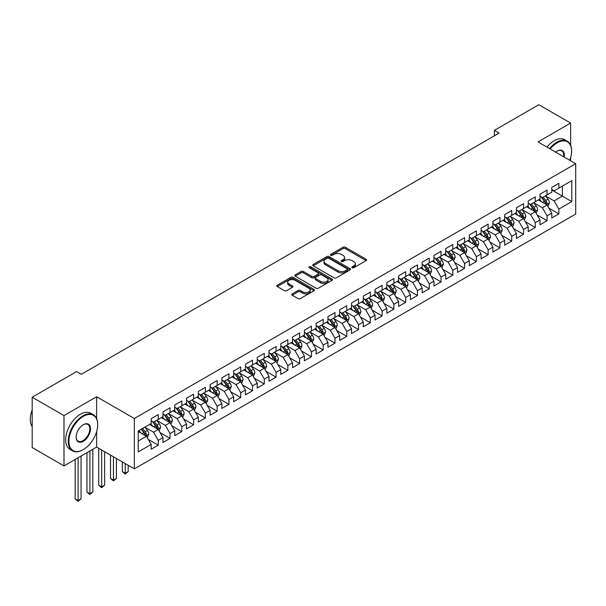 <?xml version="1.0" encoding="UTF-8"?>
<svg xmlns="http://www.w3.org/2000/svg" width="606" height="606" viewBox="0 0 606 606"><rect width="100%" height="100%" fill="white"/><g stroke="black" fill="none" stroke-linecap="round" stroke-linejoin="round"><path stroke-width="0.91" d="M352.222 267.723A1.144 0.659 0 0 0 353.843 267.723L366.13 260.625A1.636 0.947 0 0 0 366.607 259.959A1.636 0.947 0 0 0 366.13 259.292L345.314 247.271A1.636 0.947 0 0 0 343.004 247.271L330.709 254.368A1.144 0.659 0 0 0 330.376 254.831A1.144 0.659 0 0 0 330.709 255.3A1.144 0.659 0 0 0 332.33 255.3L333.921 254.384A5.234 3.022 0 0 1 341.322 254.384L343.057 255.384A5.234 3.022 0 0 1 344.594 257.52A5.234 3.022 0 0 1 343.057 259.656L341.466 260.58A1.144 0.659 0 0 0 341.133 261.042A1.144 0.659 0 0 0 341.466 261.512A1.144 0.659 0 0 0 343.087 261.512L344.678 260.595A5.234 3.022 0 0 1 352.078 260.595L353.813 261.595A5.234 3.022 0 0 1 355.351 263.731A5.234 3.022 0 0 1 353.813 265.867L352.222 266.784A1.144 0.659 0 0 0 351.889 267.254A1.144 0.659 0 0 0 352.222 267.723L352.222 266.784M292.228 293.88A1.636 0.947 0 0 0 291.751 294.546A1.636 0.947 0 0 0 292.228 295.213L298.069 298.584A1.636 0.947 0 0 0 300.387 298.584L314.029 290.706A1.636 0.947 0 0 0 314.506 290.039A1.636 0.947 0 0 0 314.029 289.373L293.213 277.351A1.636 0.947 0 0 0 290.903 277.351L277.253 285.229A1.636 0.947 0 0 0 276.775 285.896A1.636 0.947 0 0 0 277.253 286.57L284.305 290.638A1.636 0.947 0 0 0 286.623 290.638L292.463 287.267A1.636 0.947 0 0 0 292.94 286.6A1.636 0.947 0 0 0 292.463 285.934L288.964 283.911A4.378 2.522 0 0 1 287.683 282.123A4.378 2.522 0 0 1 290.38 279.79A4.378 2.522 0 0 1 295.152 280.343L308.855 288.251A4.378 2.522 0 0 1 310.136 290.039A4.378 2.522 0 0 1 307.439 292.372A4.378 2.522 0 0 1 302.667 291.827L300.387 290.509A1.636 0.947 0 0 0 298.069 290.509L292.228 293.88L292.228 295.213M96.634 418.572L96.634 396.741L63.994 415.587L32.186 397.218L76.606 371.576L81.318 374.296L499.117 133.085L494.405 130.358L494.405 135.805M96.634 396.741L134.335 418.511L575.7 163.696L575.7 214.032L134.335 468.847L134.335 418.511M570.632 145.258L570.632 123.079L537.999 141.925L575.7 163.696M570.632 123.079L538.825 104.717L494.405 130.358M334.035 277.821A1.636 0.947 0 0 0 336.353 277.821L349.995 269.943A1.636 0.947 0 0 0 350.48 269.276A1.636 0.947 0 0 0 349.995 268.61L329.179 256.588A1.636 0.947 0 0 0 326.869 256.588L313.219 264.466A1.636 0.947 0 0 0 312.741 265.133A1.636 0.947 0 0 0 313.219 265.799L334.035 277.821M309.689 267.966A1.144 0.659 0 0 1 310.848 268.132L310.848 266.769L332.012 278.987A1.636 0.947 0 0 1 332.489 279.654A1.636 0.947 0 0 1 332.012 280.32L318.37 288.206A1.636 0.947 0 0 1 316.052 288.206L295.236 276.185L295.236 274.851A1.636 0.947 0 0 0 294.758 275.518A1.636 0.947 0 0 0 295.236 276.185M295.236 274.851L301.076 271.48A1.636 0.947 0 0 1 303.394 271.48L311.832 276.351A1.636 0.947 0 0 0 314.143 276.351L318.021 274.117A1.636 0.947 0 0 0 318.498 273.45A1.636 0.947 0 0 0 318.021 272.776L309.234 267.708A1.144 0.659 0 0 1 308.893 267.238A1.144 0.659 0 0 1 309.605 266.625A1.144 0.659 0 0 1 310.848 266.769M551.786 190.019L562.383 196.139L562.383 186.072L571.814 180.633L558.853 188.11L558.853 183.285L551.786 187.368L551.786 192.193L547.067 194.912L547.067 190.087L539.999 194.17L539.999 198.995L535.287 201.715L535.287 196.889L528.22 200.972L528.22 205.798L523.508 208.517L523.508 203.692L516.433 207.775L516.433 212.6L511.722 215.319L511.722 210.494L504.654 214.577L504.654 219.402L499.942 222.122L499.942 217.296L492.867 221.379L492.867 226.205L488.156 228.924L488.156 224.099L481.088 228.182L481.088 233.007L476.377 235.726L476.377 230.901L469.309 234.984L469.309 239.809L464.59 242.529L464.59 237.703L457.522 241.786L457.522 246.612L452.811 249.339L452.811 244.506L445.743 248.589L445.743 253.414L441.032 256.141L441.032 251.308L433.957 255.391L433.957 260.216L429.245 262.943L429.245 258.111L422.177 262.193L422.177 267.019L417.466 269.746L417.466 264.913L410.398 268.996L410.398 273.821L405.679 276.548L405.679 271.715L398.612 275.798L398.612 280.623L393.9 283.35L393.9 278.518L386.833 282.601L386.833 287.426L382.121 290.153L382.121 285.32L375.046 289.403L375.046 294.228L370.334 296.955L370.334 292.122L363.267 296.205L363.267 301.03L358.555 303.757L358.555 298.925L351.488 303.008L351.488 307.833L346.768 310.56L346.768 305.727L339.701 309.81L339.701 314.635L334.989 317.362L334.989 312.529L327.922 316.612L327.922 321.438L323.21 324.165L323.21 319.332L316.135 323.415L316.135 328.24L311.423 330.967L311.423 326.134L304.356 330.217L304.356 335.042L299.644 337.769L299.644 332.936L292.569 337.019L292.569 341.845L287.858 344.572L287.858 339.739L280.79 343.822L280.79 348.647L276.078 351.374L276.078 346.541L269.011 350.624L269.011 355.449L264.292 358.176L264.292 353.343L257.224 357.426L257.224 362.252L252.513 364.979L252.513 360.146L245.445 364.229L245.445 369.054L240.733 371.781L240.733 366.948L233.658 371.031L233.658 375.856L228.947 378.583L228.947 373.75L221.879 377.833L221.879 382.659L217.168 385.386L217.168 380.553L210.1 384.636L210.1 389.461L205.381 392.188L205.381 387.355L198.314 391.438L198.314 396.263L193.602 398.99L193.602 394.158L186.534 398.24L186.534 403.073L181.823 405.793L181.823 400.96L174.748 405.043L174.748 409.876L170.036 412.595L170.036 407.762L162.969 411.845L162.969 416.678L158.257 419.397L158.257 414.565L151.189 418.648L151.189 423.48L138.229 430.957L138.229 451.909L151.189 444.425L146.47 436.267L138.229 431.502M571.814 180.633L571.814 201.586L558.853 209.062L554.142 200.904L545.597 195.973M548.892 208.146L558.853 213.895L558.853 209.062M558.853 213.895L551.786 217.978L551.786 213.145L547.067 215.865L542.355 207.706L533.81 202.775M537.113 214.948L547.067 220.698L547.067 215.865M547.067 220.698L539.999 224.781L539.999 219.948L535.287 222.667L530.576 214.509L522.031 209.578M525.334 221.751L535.287 227.5L535.287 222.667M535.287 227.5L528.22 231.583L528.22 226.75L523.508 229.469L518.789 221.311L510.252 216.38M513.547 228.553L523.508 234.302L523.508 229.469M523.508 234.302L516.433 238.385L516.433 233.552L511.722 236.272L507.01 228.114L498.465 223.182M501.768 235.355L511.722 241.105L511.722 236.272M511.722 241.105L504.654 245.188L504.654 240.355L499.942 243.074L495.231 234.916L486.686 229.985M489.981 242.158L499.942 247.907L499.942 243.074M499.942 247.907L492.867 251.99L492.867 247.157L488.156 249.877L483.444 241.718L474.899 236.787M478.202 248.96L488.156 254.709L488.156 249.877M488.156 254.709L481.088 258.792L481.088 253.959L476.377 256.679L471.665 248.521L463.12 243.589M466.423 255.762L476.377 261.512L476.377 256.679M476.377 261.512L469.309 265.595L469.309 260.762L464.59 263.481L459.878 255.323L451.341 250.392M454.636 262.565L464.59 268.314L464.59 263.481M464.59 268.314L457.522 272.397L457.522 267.564L452.811 270.284L448.099 262.125L439.555 257.194M442.857 269.367L452.811 275.116L452.811 270.284M452.811 275.116L445.743 279.199L445.743 274.366L441.032 277.086L436.312 268.928L427.775 263.996M431.071 276.169L441.032 281.919L441.032 277.086M441.032 281.919L433.957 286.002L433.957 281.169L429.245 283.888L424.533 275.73L415.989 270.799M419.291 282.972L429.245 288.721L429.245 283.888M429.245 288.721L422.177 292.804L422.177 287.971L417.466 290.691L412.754 282.532L404.21 277.601M407.512 289.774L417.466 295.523L417.466 290.691M417.466 295.523L410.398 299.606L410.398 294.774L405.679 297.493L400.967 289.335L392.43 284.403M395.726 296.576L405.679 302.326L405.679 297.493M405.679 302.326L398.612 306.409L398.612 301.576L393.9 304.295L389.188 296.137L380.644 291.206M383.946 303.379L393.9 309.128L393.9 304.295M393.9 309.128L386.833 313.211L386.833 308.378L382.121 311.098L377.402 302.939L368.865 298.008M372.16 310.181L382.121 315.931L382.121 311.098M382.121 315.931L375.046 320.013L375.046 315.181L370.334 317.9L365.623 309.742L357.078 304.81M360.381 316.983L370.334 322.733L370.334 317.9M370.334 322.733L363.267 326.816L363.267 321.983L358.555 324.702L353.843 316.544L345.299 311.613M348.594 323.786L358.555 329.535L358.555 324.702M358.555 329.535L351.488 333.618L351.488 328.785L346.768 331.505L342.057 323.346L333.512 318.415M336.815 330.588L346.768 336.338L346.768 331.505M346.768 336.338L339.701 340.42L339.701 335.588L334.989 338.307L330.278 330.149L321.733 325.217M325.036 337.39L334.989 343.14L334.989 338.307M334.989 343.14L327.922 347.223L327.922 342.39L323.21 345.117L318.491 336.951L309.954 332.02M313.249 344.193L323.21 349.942L323.21 345.117M323.21 349.942L316.135 354.025L316.135 349.192L311.423 351.919L306.712 343.753L298.167 338.822M301.47 350.995L311.423 356.745L311.423 351.919M311.423 356.745L304.356 360.828L304.356 355.995L299.644 358.722L294.933 350.556L286.388 345.625M289.683 357.798L299.644 363.547L299.644 358.722M299.644 363.547L292.569 367.63L292.569 362.797L287.858 365.524L283.146 357.358L274.601 352.427M277.904 364.6L287.858 370.349L287.858 365.524M287.858 370.349L280.79 374.432L280.79 369.599L276.078 372.326L271.367 364.161L262.822 359.229M266.125 371.402L276.078 377.152L276.078 372.326M276.078 377.152L269.011 381.235L269.011 376.402L264.292 379.129L259.58 370.963L251.043 366.032M254.338 378.205L264.292 383.954L264.292 379.129M264.292 383.954L257.224 388.037L257.224 383.204L252.513 385.931L247.801 377.765L239.256 372.834M242.559 385.007L252.513 390.756L252.513 385.931M252.513 390.756L245.445 394.839L245.445 390.006L240.733 392.733L236.014 384.568L227.477 379.636M230.772 391.809L240.733 397.559L240.733 392.733M240.733 397.559L233.658 401.642L233.658 396.809L228.947 399.536L224.235 391.37L215.691 386.439M218.993 398.612L228.947 404.361L228.947 399.536M228.947 404.361L221.879 408.444L221.879 403.611L217.168 406.338L212.456 398.172L203.911 393.241M207.214 405.414L217.168 411.163L217.168 406.338M217.168 411.163L210.1 415.246L210.1 410.413L205.381 413.14L200.669 404.975L192.132 400.043M195.427 412.216L205.381 417.966L205.381 413.14M205.381 417.966L198.314 422.049L198.314 417.216L193.602 419.943L188.89 411.777L180.346 406.846M183.648 419.019L193.602 424.768L193.602 419.943M193.602 424.768L186.534 428.851L186.534 424.018L181.823 426.745L177.103 418.579L168.566 413.648M171.862 425.821L181.823 431.57L181.823 426.745M181.823 431.57L174.748 435.653L174.748 430.821L170.036 433.548L165.324 425.382L156.78 420.45M160.082 432.623L170.036 438.373L170.036 433.548M170.036 438.373L162.969 442.456L162.969 437.623L158.257 440.35L153.545 432.184L145.001 427.253M148.296 439.426L158.257 445.175L158.257 440.35M158.257 445.175L151.189 449.258L151.189 444.425M151.189 420.753L153.545 422.117L158.257 419.397M138.229 441.024L146.47 436.267M162.969 413.951L165.324 415.315L170.036 412.595M153.545 432.184L158.257 429.465L149.538 424.427M162.969 437.623L158.257 429.465M174.748 407.149L177.103 408.512L181.823 405.793M165.324 425.382L170.036 422.662L161.317 417.625M174.748 430.821L170.036 422.662M186.534 400.346L188.89 401.71L193.602 398.99M177.103 418.579L181.823 415.86L173.104 410.823M186.534 424.018L181.823 415.86M198.314 393.544L200.669 394.907L205.381 392.188M188.89 411.777L193.602 409.058L184.883 404.02M198.314 417.216L193.602 409.058M210.1 386.742L212.456 388.105L217.168 385.386M200.669 404.975L205.381 402.255L196.662 397.218M210.1 410.413L205.381 402.255M221.879 379.939L224.235 381.303L228.947 378.583M212.456 398.172L217.168 395.453L208.449 390.415M221.879 403.611L217.168 395.453M233.658 373.137L236.014 374.5L240.733 371.781M224.235 391.37L228.947 388.651L220.228 383.613M233.658 396.809L228.947 388.651M245.445 366.335L247.801 367.698L252.513 364.979M236.014 384.568L240.733 381.848L232.015 376.811M245.445 390.006L240.733 381.848M257.224 359.532L259.58 360.896L264.292 358.176M247.801 377.765L252.513 375.046L243.794 370.008M257.224 383.204L252.513 375.046M269.011 352.73L271.367 354.093L276.078 351.374M259.58 370.963L264.292 368.243L255.573 363.206M269.011 376.402L264.292 368.243M280.79 345.928L283.146 347.291L287.858 344.572M271.367 364.161L276.078 361.441L267.36 356.404M280.79 369.599L276.078 361.441M292.569 339.125L294.933 340.489L299.644 337.769M283.146 357.358L287.858 354.639L279.139 349.601M292.569 362.797L287.858 354.639M304.356 332.323L306.712 333.686L311.423 330.967M294.933 350.556L299.644 347.836L290.925 342.799M304.356 355.995L299.644 347.836M316.135 325.52L318.491 326.884L323.21 324.165M306.712 343.753L311.423 341.034L302.705 335.997M316.135 349.192L311.423 341.034M327.922 318.718L330.278 320.082L334.989 317.362M318.491 336.951L323.21 334.232L314.491 329.194M327.922 342.39L323.21 334.232M339.701 311.916L342.057 313.279L346.768 310.56M330.278 330.149L334.989 327.429L326.27 322.392M339.701 335.588L334.989 327.429M351.488 305.113L353.843 306.477L358.555 303.757M342.057 323.346L346.768 320.627L338.05 315.59M351.488 328.785L346.768 320.627M363.267 298.311L365.623 299.675L370.334 296.955M353.843 316.544L358.555 313.825L349.836 308.787M363.267 321.983L358.555 313.825M375.046 291.509L377.402 292.872L382.121 290.153M365.623 309.742L370.334 307.022L361.615 301.985M375.046 315.181L370.334 307.022M386.833 284.706L389.188 286.07L393.9 283.35M377.402 302.939L382.121 300.22L373.402 295.183M386.833 308.378L382.121 300.22M398.612 277.904L400.967 279.268L405.679 276.548M389.188 296.137L393.9 293.418L385.181 288.38M398.612 301.576L393.9 293.418M410.398 271.102L412.754 272.465L417.466 269.746M400.967 289.335L405.679 286.615L396.96 281.578M410.398 294.774L405.679 286.615M422.177 264.299L424.533 265.663L429.245 262.943M412.754 282.532L417.466 279.813L408.747 274.776M422.177 287.971L417.466 279.813M433.957 257.497L436.312 258.86L441.032 256.141M424.533 275.73L429.245 273.011L420.526 267.973M433.957 281.169L429.245 273.011M445.743 250.695L448.099 252.058L452.811 249.339M436.312 268.928L441.032 266.208L432.313 261.171M445.743 274.366L441.032 266.208M457.522 243.892L459.878 245.256L464.59 242.529M448.099 262.125L452.811 259.406L444.092 254.368M457.522 267.564L452.811 259.406M469.309 237.09L471.665 238.453L476.377 235.726M459.878 255.323L464.59 252.604L455.871 247.566M469.309 260.762L464.59 252.604M481.088 230.288L483.444 231.651L488.156 228.924M471.665 248.521L476.377 245.801L467.658 240.764M481.088 253.959L476.377 245.801M492.867 223.485L495.231 224.849L499.942 222.122M483.444 241.718L488.156 238.999L479.437 233.961M492.867 247.157L488.156 238.999M504.654 216.683L507.01 218.046L511.722 215.319M495.231 234.916L499.942 232.196L491.224 227.159M504.654 240.355L499.942 232.196M516.433 209.881L518.789 211.244L523.508 208.517M507.01 228.114L511.722 225.394L503.003 220.357M516.433 233.552L511.722 225.394M528.22 203.078L530.576 204.442L535.287 201.715M518.789 221.311L523.508 218.592L514.782 213.554M528.22 226.75L523.508 218.592M539.999 196.276L542.355 197.639L547.067 194.912M530.576 214.509L535.287 211.789L526.569 206.752M539.999 219.948L535.287 211.789M551.786 189.473L554.142 190.837L558.853 188.11M542.355 207.706L547.067 204.987L538.348 199.95M551.786 213.145L547.067 204.987M32.186 397.218L32.186 447.561L63.994 465.923L96.634 447.084L134.335 468.847M63.994 415.587L63.994 465.923M570.632 160.764L570.632 157.568M554.142 200.904L562.383 196.139L571.814 201.586M96.634 447.084L96.634 431.57M352.684 267.882L353.813 267.231A5.234 3.022 0 0 0 355.351 265.095L355.351 263.731M344.594 257.52L344.594 258.883A5.234 3.022 0 0 1 343.057 261.019L341.928 261.671M366.107 260.641L345.314 248.634A1.636 0.947 0 0 0 343.004 248.634L331.171 255.467M349.973 269.95L329.179 257.944A1.636 0.947 0 0 0 326.869 257.944L313.241 265.814L313.219 264.466M347.109 269.738A1.144 0.659 0 0 0 347.443 269.276A1.144 0.659 0 0 0 347.109 268.806L328.831 258.254A1.144 0.659 0 0 0 327.217 258.254L325.536 259.224A5.234 3.022 0 0 0 324.005 261.36A5.234 3.022 0 0 0 325.536 263.496L338.027 270.708A5.234 3.022 0 0 0 345.428 270.708L347.109 269.738L347.109 271.102A1.144 0.659 0 0 0 347.443 270.632L347.443 269.276M324.005 261.36L324.005 262.724A5.234 3.022 0 0 0 325.536 264.86L325.536 263.496M347.109 271.102L345.428 272.071A5.234 3.022 0 0 1 338.027 272.071L325.536 264.86M295.258 276.2L301.076 272.836L301.076 271.48M318.498 273.45L318.498 274.806A1.636 0.947 0 0 1 318.021 275.472L314.143 277.715A1.636 0.947 0 0 1 311.832 277.715L303.394 272.836A1.636 0.947 0 0 0 301.076 272.836M310.848 268.132L331.99 280.336M320.597 281.411A4.378 2.522 0 0 0 325.361 281.957A4.378 2.522 0 0 0 328.066 279.624A4.378 2.522 0 0 0 326.778 277.836L321.953 275.048A1.636 0.947 0 0 0 319.642 275.048L315.764 277.283A1.636 0.947 0 0 0 315.287 277.957A1.636 0.947 0 0 0 315.764 278.624L320.597 281.411L320.597 282.767A4.378 2.522 0 0 0 325.361 283.32A4.378 2.522 0 0 0 328.066 280.987L328.066 279.624M315.287 277.957L315.287 279.313A1.636 0.947 0 0 0 315.764 279.98L315.764 278.624M320.597 282.767L315.764 279.98M310.136 290.039L310.136 291.403A4.378 2.522 0 0 1 307.439 293.736A4.378 2.522 0 0 1 302.667 293.183L300.387 291.865A1.636 0.947 0 0 0 298.069 291.865L292.251 295.228M287.683 282.123L287.683 283.487A4.378 2.522 0 0 0 288.964 285.274L288.964 283.911M292.44 287.282L288.964 285.274M314.006 290.721L293.213 278.715A1.636 0.947 0 0 0 290.903 278.715L277.275 286.577M547.938 206.495L549.4 202.927A4.416 2.553 -120 0 0 547.991 199.169L545.491 195.829M541.499 201.768L539.598 199.23M546.233 204.502L547.021 203.116A4.416 2.553 -120 0 0 545.756 200.465L543.249 197.117M541.825 197.329L544.915 201.457A2.25 1.295 60 0 1 545.324 202.139L547.021 203.116M541.044 196.882L544.339 201.275A4.416 2.553 60 0 1 545.605 203.934L545.695 204.192M536.158 213.297L537.62 209.729A4.416 2.553 -120 0 0 536.212 205.972L533.704 202.631M529.72 208.57L527.818 206.032M534.454 211.305L535.234 209.918A4.416 2.553 -120 0 0 533.969 207.267L531.47 203.919M530.038 204.131L533.128 208.259A2.25 1.295 60 0 1 533.538 208.941L535.234 209.918M529.265 203.684L532.56 208.078A4.416 2.553 60 0 1 533.825 210.736L533.909 210.994M524.379 220.099L525.834 216.531A4.416 2.553 -120 0 0 524.425 212.774L521.925 209.434M517.933 215.372L516.032 212.835M522.675 218.107L523.455 216.721A4.416 2.553 -120 0 0 522.19 214.07L519.683 210.721M518.259 210.933L521.349 215.062A2.25 1.295 60 0 1 521.758 215.744L523.455 216.721M517.479 210.487L520.774 214.88A4.416 2.553 60 0 1 522.039 217.539L522.13 217.796M569.754 160.257A20.331 11.734 120 0 0 571.579 151.106A20.331 11.734 120 0 0 557.202 142.811A20.331 11.734 120 0 0 550.187 148.962M549.581 148.614A20.831 12.022 -60 0 1 556.846 142.198A20.831 12.022 -60 0 1 567.261 141.168A20.831 12.022 -60 0 1 571.579 150.697A20.831 12.022 -60 0 1 571.572 150.909M555.71 152.151A10.166 5.871 -60 0 1 557.202 151.106L557.202 151.106A10.166 5.871 -60 0 1 564.231 157.075M563.58 156.696A9.666 5.583 120 0 0 561.679 150.833A9.666 5.583 120 0 0 557.02 151.212M546.983 147.114A20.831 12.022 -60 0 1 554.255 140.698A20.831 12.022 -60 0 1 564.671 139.668L567.261 141.168M82.969 449.803L83.317 449.599A20.331 11.734 120 0 0 97.695 424.7A20.331 11.734 120 0 0 83.317 416.405A20.331 11.734 120 0 0 68.948 441.297A20.331 11.734 120 0 0 83.317 449.599L82.969 449.803A20.831 12.022 -60 0 1 72.553 450.834A20.831 12.022 -60 0 1 69.357 434.146A20.831 12.022 -60 0 1 82.969 415.792A20.831 12.022 -60 0 1 93.377 414.762A20.831 12.022 -60 0 1 97.695 424.291A20.831 12.022 -60 0 1 97.695 424.495M83.317 424.7L83.317 424.7A10.166 5.871 -60 0 1 90.506 428.851A10.166 5.871 -60 0 1 83.317 441.297A10.166 5.871 -60 0 1 76.136 437.153A10.166 5.871 -60 0 1 83.317 424.7L83.317 424.7M76.136 436.941A9.666 5.583 120 0 0 78.136 441.168A9.666 5.583 120 0 0 82.969 440.691A9.666 5.583 120 0 0 89.279 432.169A9.666 5.583 120 0 0 87.802 424.427A9.666 5.583 120 0 0 83.143 424.806M32.186 426.632A20.831 12.022 -60 0 1 32.186 409.982M72.553 450.834L69.963 449.334A20.831 12.022 -60 0 1 66.766 432.646A20.831 12.022 -60 0 1 80.371 414.292A20.831 12.022 -60 0 1 90.786 413.262L93.377 414.762M512.593 226.902L514.055 223.334A4.416 2.553 -120 0 0 512.646 219.577L510.146 216.236M506.154 222.175L504.253 219.637M510.888 224.909L511.669 223.523A4.416 2.553 -120 0 0 510.403 220.872L507.904 217.524M506.472 217.736L509.57 221.864A2.25 1.295 60 0 1 509.979 222.546L511.669 223.523M505.699 217.289L508.995 221.682A4.416 2.553 60 0 1 510.26 224.341L510.343 224.599M500.814 233.704L502.276 230.136A4.416 2.553 -120 0 0 500.867 226.379L498.359 223.038M494.375 228.977L492.466 226.439M499.109 231.712L499.889 230.325A4.416 2.553 -120 0 0 498.624 227.674L496.125 224.326M494.693 224.538L497.784 228.667A2.25 1.295 60 0 1 498.193 229.348L499.889 230.325M493.92 224.091L497.208 228.485A4.416 2.553 60 0 1 498.473 231.144L498.564 231.401M489.027 240.506L490.489 236.938A4.416 2.553 -120 0 0 489.08 233.181L486.58 229.841M482.588 235.779L480.687 233.242M487.322 238.514L488.11 237.128A4.416 2.553 -120 0 0 486.845 234.477L484.338 231.136M482.914 231.34L486.004 235.469A2.25 1.295 60 0 1 486.413 236.151L488.11 237.128M482.134 230.894L485.429 235.287A4.416 2.553 60 0 1 486.694 237.946L486.785 238.203M477.248 247.309L478.71 243.741A4.416 2.553 -120 0 0 477.301 239.984L474.793 236.643M470.809 242.582L468.908 240.044M475.543 245.316L476.324 243.93A4.416 2.553 -120 0 0 475.059 241.279L472.559 237.938M471.127 238.143L474.218 242.271A2.25 1.295 60 0 1 474.627 242.953L476.324 243.93M470.354 237.696L473.65 242.089A4.416 2.553 60 0 1 474.907 244.748L474.998 245.006M465.469 254.111L466.923 250.543A4.416 2.553 -120 0 0 465.514 246.786L463.014 243.445M459.022 249.384L457.121 246.847M463.764 252.119L464.544 250.732A4.416 2.553 -120 0 0 463.279 248.081L460.772 244.741M459.348 244.945L462.439 249.074A2.25 1.295 60 0 1 462.848 249.755L464.544 250.732M458.568 244.498L461.863 248.892A4.416 2.553 60 0 1 463.128 251.551L463.219 251.808M453.682 260.913L455.144 257.345A4.416 2.553 -120 0 0 453.735 253.588L451.235 250.248M447.243 256.186L445.342 253.649M451.978 258.921L452.758 257.535A4.416 2.553 -120 0 0 451.493 254.884L448.993 251.543M447.561 251.748L450.652 255.876A2.25 1.295 60 0 1 451.061 256.558L452.758 257.535M446.789 251.301L450.084 255.694A4.416 2.553 60 0 1 451.349 258.353L451.432 258.61M441.903 267.716L443.365 264.148A4.416 2.553 -120 0 0 441.956 260.391L439.448 257.05M435.464 262.989L433.555 260.451M440.198 265.723L440.979 264.337A4.416 2.553 -120 0 0 439.714 261.686L437.214 258.345M435.782 258.55L438.873 262.678A2.25 1.295 60 0 1 439.282 263.36L440.979 264.337M435.002 258.103L438.297 262.496A4.416 2.553 60 0 1 439.562 265.155L439.653 265.413M430.116 274.518L431.578 270.95A4.416 2.553 -120 0 0 430.169 267.193L427.669 263.852M423.677 269.791L421.776 267.254M428.412 272.526L429.192 271.14A4.416 2.553 -120 0 0 427.934 268.488L425.427 265.148M424.003 265.352L427.094 269.481A2.25 1.295 60 0 1 427.503 270.162L429.192 271.14M423.223 264.905L426.518 269.299A4.416 2.553 60 0 1 427.783 271.958L427.874 272.215M418.337 281.32L419.799 277.753A4.416 2.553 -120 0 0 418.39 273.995L415.883 270.655M411.898 276.594L409.997 274.056M416.633 279.328L417.413 277.942A4.416 2.553 -120 0 0 416.148 275.291L413.648 271.95M412.216 272.155L415.307 276.283A2.25 1.295 60 0 1 415.716 276.965L417.413 277.942M411.444 271.708L414.739 276.101A4.416 2.553 60 0 1 415.996 278.76L416.087 279.018M406.558 288.123L408.012 284.555A4.416 2.553 -120 0 0 406.603 280.798L404.104 277.457M400.112 283.396L398.21 280.858M404.853 286.13L405.634 284.744A4.416 2.553 -120 0 0 404.369 282.093L401.861 278.752M400.437 278.957L403.528 283.085A2.25 1.295 60 0 1 403.937 283.767L405.634 284.744M399.657 278.51L402.952 282.904A4.416 2.553 60 0 1 404.217 285.562L404.308 285.82M394.771 294.925L396.233 291.357A4.416 2.553 -120 0 0 394.824 287.6L392.317 284.259M388.332 290.198L386.431 287.661M393.067 292.933L393.847 291.547A4.416 2.553 -120 0 0 392.582 288.895L390.082 285.555M388.651 285.759L391.741 289.888A2.25 1.295 60 0 1 392.15 290.569L393.847 291.547M387.878 285.312L391.173 289.706A4.416 2.553 60 0 1 392.438 292.365L392.521 292.622M382.992 301.727L384.446 298.16A4.416 2.553 -120 0 0 383.037 294.402L380.538 291.062M376.553 297.001L374.644 294.463M381.288 299.735L382.068 298.349A4.416 2.553 -120 0 0 380.803 295.698L378.303 292.357M376.871 292.562L379.962 296.69A2.25 1.295 60 0 1 380.371 297.372L382.068 298.349M376.091 292.115L379.386 296.508A4.416 2.553 60 0 1 380.651 299.167L380.742 299.425M371.205 308.53L372.667 304.962A4.416 2.553 -120 0 0 371.258 301.205L368.759 297.864M364.767 303.803L362.865 301.265M369.501 306.538L370.281 305.151A4.416 2.553 -120 0 0 369.024 302.5L366.516 299.159M365.092 299.364L368.183 303.492A2.25 1.295 60 0 1 368.592 304.174L370.281 305.151M364.312 298.917L367.607 303.311A4.416 2.553 60 0 1 368.872 305.969L368.963 306.227M359.426 315.332L360.888 311.764A4.416 2.553 -120 0 0 359.479 308.007L356.972 304.666M352.987 310.605L351.086 308.068M357.722 313.34L358.502 311.954A4.416 2.553 -120 0 0 357.237 309.302L354.737 305.962M353.306 306.166L356.396 310.295A2.25 1.295 60 0 1 356.805 310.976L358.502 311.954M352.533 305.719L355.82 310.113A4.416 2.553 60 0 1 357.085 312.772L357.176 313.029M347.639 322.134L349.101 318.567A4.416 2.553 -120 0 0 347.692 314.809L345.193 311.469M341.201 317.408L339.299 314.87M345.943 320.142L346.723 318.756A4.416 2.553 -120 0 0 345.458 316.105L342.951 312.764M341.526 312.969L344.617 317.097A2.25 1.295 60 0 1 345.026 317.779L346.723 318.756M340.746 312.522L344.041 316.915A4.416 2.553 60 0 1 345.306 319.574L345.397 319.832M335.86 328.937L337.322 325.369A4.416 2.553 -120 0 0 335.913 321.612L333.406 318.271M329.422 324.21L327.52 321.672M334.156 326.945L334.936 325.558A4.416 2.553 -120 0 0 333.671 322.907L331.171 319.567M329.74 319.771L332.83 323.899A2.25 1.295 60 0 1 333.239 324.581L334.936 325.558M328.967 319.324L332.262 323.718A4.416 2.553 60 0 1 333.527 326.376L333.611 326.634M324.081 335.739L325.536 332.171A4.416 2.553 -120 0 0 324.127 328.414L321.627 325.074M317.635 331.012L315.734 328.475M322.377 333.747L323.157 332.361A4.416 2.553 -120 0 0 321.892 329.709L319.385 326.369M317.961 326.573L321.051 330.702A2.25 1.295 60 0 1 321.46 331.384L323.157 332.361M317.18 326.126L320.476 330.52A4.416 2.553 60 0 1 321.741 333.179L321.831 333.436M312.295 342.541L313.756 338.974A4.416 2.553 -120 0 0 312.348 335.216L309.848 331.876M305.856 337.815L303.954 335.277M310.59 340.549L311.37 339.163A4.416 2.553 -120 0 0 310.105 336.512L307.606 333.171M306.174 333.376L309.272 337.504A2.25 1.295 60 0 1 309.681 338.186L311.37 339.163M305.401 332.929L308.696 337.322A4.416 2.553 60 0 1 309.961 339.981L310.045 340.239M300.515 349.344L301.977 345.776A4.416 2.553 -120 0 0 300.568 342.019L298.061 338.678M294.077 344.617L292.168 342.079M298.811 347.352L299.591 345.965A4.416 2.553 -120 0 0 298.326 343.314L295.826 339.974M294.395 340.178L297.485 344.306A2.25 1.295 60 0 1 297.894 344.988L299.591 345.965M293.622 339.731L296.91 344.125A4.416 2.553 60 0 1 298.175 346.784L298.266 347.041M288.729 356.146L290.191 352.578A4.416 2.553 -120 0 0 288.782 348.821L286.282 345.481M282.29 351.419L280.389 348.882M287.024 354.154L287.812 352.768A4.416 2.553 -120 0 0 286.547 350.116L284.04 346.776M282.616 346.98L285.706 351.109A2.25 1.295 60 0 1 286.115 351.791L287.812 352.768M281.835 346.534L285.131 350.927A4.416 2.553 60 0 1 286.396 353.586L286.486 353.843M276.95 362.949L278.412 359.381A4.416 2.553 -120 0 0 277.003 355.624L274.495 352.283M270.511 358.222L268.61 355.684M275.245 360.956L276.025 359.57A4.416 2.553 -120 0 0 274.76 356.919L272.261 353.578M270.829 353.783L273.92 357.911A2.25 1.295 60 0 1 274.329 358.593L276.025 359.57M270.056 353.336L273.351 357.737A4.416 2.553 60 0 1 274.609 360.388L274.7 360.646M265.17 369.751L266.625 366.183A4.416 2.553 -120 0 0 265.216 362.426L262.716 359.085M258.724 365.024L256.823 362.486M263.466 367.759L264.246 366.372A4.416 2.553 -120 0 0 262.981 363.721L260.474 360.381M259.05 360.585L262.14 364.714A2.25 1.295 60 0 1 262.55 365.395L264.246 366.372M258.27 360.138L261.565 364.539A4.416 2.553 60 0 1 262.83 367.191L262.921 367.448M253.384 376.553L254.846 372.993A4.416 2.553 -120 0 0 253.437 369.228L250.937 365.888M246.945 371.826L245.044 369.289M251.679 374.561L252.46 373.175A4.416 2.553 -120 0 0 251.195 370.524L248.695 367.183M247.263 367.387L250.361 371.516A2.25 1.295 60 0 1 250.763 372.198L252.46 373.175M246.49 366.941L249.786 371.342A4.416 2.553 60 0 1 251.051 373.993L251.134 374.25M241.605 383.356L243.067 379.795A4.416 2.553 -120 0 0 241.658 376.031L239.15 372.69M235.166 378.629L233.257 376.091M239.9 381.363L240.68 379.977A4.416 2.553 -120 0 0 239.415 377.326L236.916 373.985M235.484 374.19L238.575 378.318A2.25 1.295 60 0 1 238.984 379L240.68 379.977M234.704 373.743L237.999 378.144A4.416 2.553 60 0 1 239.264 380.795L239.355 381.053M229.818 390.158L231.28 386.598A4.416 2.553 -120 0 0 229.871 382.833L227.371 379.492M223.379 385.431L221.478 382.894M228.114 388.166L228.894 386.779A4.416 2.553 -120 0 0 227.636 384.128L225.129 380.788M223.705 380.992L226.795 385.121A2.25 1.295 60 0 1 227.205 385.802L228.894 386.779M222.925 380.545L226.22 384.946A4.416 2.553 60 0 1 227.485 387.598L227.576 387.855M218.039 396.96L219.501 393.4A4.416 2.553 -120 0 0 218.092 389.635L215.584 386.295M211.6 392.233L209.699 389.696M216.334 394.968L217.115 393.582A4.416 2.553 -120 0 0 215.85 390.931L213.35 387.59M211.918 387.795L215.009 391.923A2.25 1.295 60 0 1 215.418 392.605L217.115 393.582M211.146 387.348L214.441 391.749A4.416 2.553 60 0 1 215.698 394.4L215.789 394.657M206.26 403.763L207.714 400.202A4.416 2.553 -120 0 0 206.305 396.438L203.805 393.097M199.813 399.036L197.912 396.498M204.555 401.77L205.336 400.384A4.416 2.553 -120 0 0 204.07 397.733L201.563 394.392M200.139 394.597L203.23 398.725A2.25 1.295 60 0 1 203.639 399.407L205.336 400.384M199.359 394.15L202.654 398.551A4.416 2.553 60 0 1 203.919 401.202L204.01 401.46M194.473 410.565L195.935 407.005A4.416 2.553 -120 0 0 194.526 403.24L192.019 399.899M188.034 405.838L186.133 403.301M192.769 408.573L193.549 407.187A4.416 2.553 -120 0 0 192.284 404.535L189.784 401.195M188.352 401.399L191.443 405.528A2.25 1.295 60 0 1 191.852 406.209L193.549 407.187M187.58 400.952L190.875 405.353A4.416 2.553 60 0 1 192.14 408.005L192.223 408.262M125.245 463.598L125.245 473.324L128.184 471.627L128.184 465.302M128.184 471.627L125.245 474.074L122.298 471.627L122.298 461.901M122.298 471.627L125.245 473.324L125.245 474.074M182.694 417.367L184.148 413.807A4.416 2.553 -120 0 0 182.739 410.042L180.24 406.702M176.255 412.641L174.346 410.103M180.989 415.375L181.77 413.989A4.416 2.553 -120 0 0 180.505 411.338L178.005 407.997M176.573 408.202L179.664 412.33A2.25 1.295 60 0 1 180.073 413.012L181.77 413.989M175.793 407.755L179.088 412.156A4.416 2.553 60 0 1 180.353 414.807L180.444 415.065M113.458 456.795L113.458 480.126L116.405 478.429L116.405 458.5M116.405 478.429L113.458 480.876L110.512 478.429L110.512 455.098M110.512 478.429L113.458 480.126L113.458 480.876M170.907 424.17L172.369 420.609A4.416 2.553 -120 0 0 170.96 416.845L168.46 413.504M164.468 419.443L162.567 416.905M169.203 422.177L169.983 420.791A4.416 2.553 -120 0 0 168.726 418.14L166.218 414.799M164.794 415.004L167.885 419.132A2.25 1.295 60 0 1 168.294 419.814L169.983 420.791M164.014 414.557L167.309 418.958A4.416 2.553 60 0 1 168.574 421.609L168.665 421.867M101.679 449.993L101.679 486.929L104.626 485.232L104.626 451.697M104.626 485.232L101.679 487.678L98.733 485.232L98.733 448.296M98.733 485.232L101.679 486.929L101.679 487.678M159.128 430.972L160.59 427.412A4.416 2.553 -120 0 0 159.181 423.647L156.674 420.306M152.689 426.245L150.788 423.708M157.424 428.98L158.204 427.594A4.416 2.553 -120 0 0 156.939 424.942L154.439 421.602M153.007 421.806L156.098 425.935A2.25 1.295 60 0 1 156.507 426.616L158.204 427.594M152.235 421.359L155.522 425.76A4.416 2.553 60 0 1 156.787 428.412L156.878 428.669M89.893 450.97L89.893 493.731L92.839 492.034L92.839 449.273M92.839 492.034L89.893 494.481L86.946 492.034L86.946 452.674M86.946 492.034L89.893 493.731L89.893 494.481M147.341 437.774L148.803 434.214A4.416 2.553 -120 0 0 147.394 430.449L144.895 427.109M140.903 433.048L139.001 430.51M145.645 435.782L146.425 434.396A4.416 2.553 -120 0 0 145.16 431.745L142.652 428.404M141.546 429.04L144.319 432.737A2.25 1.295 60 0 1 144.728 433.419L146.425 434.396M141.243 429.222L143.743 432.563A4.416 2.553 60 0 1 145.008 435.214L145.099 435.472M78.113 457.772L78.113 500.533L81.06 498.836L81.06 456.076M81.06 498.836L78.113 501.283L75.167 498.836L75.167 459.477M75.167 498.836L78.113 500.533L78.113 501.283M353.813 267.231L353.813 265.867M341.466 261.512L341.466 260.58M343.057 261.019L343.057 259.656M330.709 255.3L330.709 254.368M343.004 248.634L343.004 247.271M345.314 248.634L345.314 247.271M366.13 260.625L366.13 259.292M326.869 257.944L326.869 256.588M329.179 257.944L329.179 256.588M349.995 269.943L349.995 268.61M338.027 272.071L338.027 270.708M345.428 272.071L345.428 270.708M303.394 272.836L303.394 271.48M311.832 277.715L311.832 276.351M314.143 277.715L314.143 276.351M318.021 275.472L318.021 274.117M332.012 280.32L332.012 278.987M298.069 291.865L298.069 290.509M300.387 291.865L300.387 290.509M302.667 293.183L302.667 291.827M292.463 287.267L292.463 285.934M277.253 286.57L277.253 285.229M290.903 278.715L290.903 277.351M293.213 278.715L293.213 277.351M314.029 290.706L314.029 289.373M546.514 204.661L549.369 203.018M545.756 200.465L547.991 199.169M542.499 202.343L544.339 201.275M534.734 211.464L537.59 209.82M533.969 207.267L536.212 205.972M530.712 209.146L532.56 208.078M522.948 218.266L525.811 216.622M522.19 214.07L524.425 212.774M518.933 215.948L520.774 214.88M511.169 225.068L514.024 223.425M510.403 220.872L512.646 219.577M507.146 222.75L508.995 221.682M499.389 231.871L502.245 230.227M498.624 227.674L500.867 226.379M495.367 229.553L497.208 228.485M487.603 238.673L490.459 237.029M486.845 234.477L489.08 233.181M483.58 236.355L485.429 235.287M475.824 245.475L478.679 243.832M475.059 241.279L477.301 239.984M471.801 243.157L473.65 242.089M464.037 252.278L466.9 250.634M463.279 248.081L465.514 246.786M460.022 249.96L461.863 248.892M452.258 259.08L455.114 257.436M451.493 254.884L453.735 253.588M448.235 256.762L450.084 255.694M440.479 265.882L443.334 264.239M439.714 261.686L441.956 260.391M436.456 263.565L438.297 262.496M428.692 272.685L431.548 271.041M427.934 268.488L430.169 267.193M424.67 270.367L426.518 269.299M416.913 279.487L419.769 277.843M416.148 275.291L418.39 273.995M412.891 277.169L414.739 276.101M405.126 286.29L407.982 284.646M404.369 282.093L406.603 280.798M401.111 283.972L402.952 282.904M393.347 293.092L396.203 291.448M392.582 288.895L394.824 287.6M389.325 290.774L391.173 289.706M381.56 299.894L384.424 298.25M380.803 295.698L383.037 294.402M377.546 297.576L379.386 296.508M369.781 306.697L372.637 305.053M369.024 302.5L371.258 301.205M365.759 304.379L367.607 303.311M358.002 313.499L360.858 311.855M357.237 309.302L359.479 308.007M353.98 311.181L355.82 310.113M346.215 320.301L349.071 318.658M345.458 316.105L347.692 314.809M342.201 317.983L344.041 316.915M334.436 327.104L337.292 325.46M333.671 322.907L335.913 321.612M330.414 324.786L332.262 323.718M322.65 333.906L325.513 332.262M321.892 329.709L324.127 328.414M318.635 331.588L320.476 330.52M310.87 340.708L313.726 339.065M310.105 336.512L312.348 335.216M306.848 338.39L308.696 337.322M299.091 347.511L301.947 345.867M298.326 343.314L300.568 342.019M295.069 345.193L296.91 344.125M287.305 354.321L290.16 352.669M286.547 350.116L288.782 348.821M283.282 351.995L285.131 350.927M275.525 361.123L278.381 359.472M274.76 356.919L277.003 355.624M271.503 358.797L273.351 357.737M263.739 367.925L266.602 366.274M262.981 363.721L265.216 362.426M259.724 365.6L261.565 364.539M251.96 374.728L254.815 373.076M251.195 370.524L253.437 369.228M247.937 372.402L249.786 371.342M240.181 381.53L243.036 379.879M239.415 377.326L241.658 376.031M236.158 379.204L237.999 378.144M228.394 388.332L231.25 386.681M227.636 384.128L229.871 382.833M224.371 386.007L226.22 384.946M216.615 395.135L219.47 393.483M215.85 390.931L218.092 389.635M212.592 392.809L214.441 391.749M204.828 401.937L207.684 400.286M204.07 397.733L206.305 396.438M200.813 399.612L202.654 398.551M193.049 408.739L195.905 407.088M192.284 404.535L194.526 403.24M189.027 406.414L190.875 405.353M181.262 415.542L184.126 413.89M180.505 411.338L182.739 410.042M177.247 413.216L179.088 412.156M169.483 422.344L172.339 420.693M168.726 418.14L170.96 416.845M165.461 420.019L167.309 418.958M157.704 429.146L160.56 427.495M156.939 424.942L159.181 423.647M153.682 426.821L155.522 425.76M145.917 435.949L148.773 434.297M145.16 431.745L147.394 430.449M141.902 433.623L143.743 432.563M571.579 151.106L571.579 150.697M97.695 424.7L97.695 424.291"/></g></svg>
